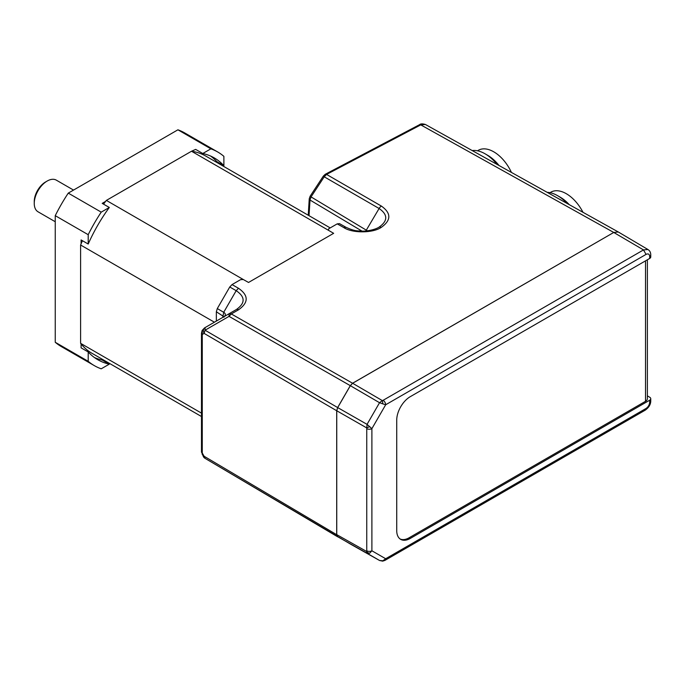 <?xml version="1.0" encoding="UTF-8"?>
<svg xmlns="http://www.w3.org/2000/svg" width="685" height="685" viewBox="0 0 685 685"><rect width="100%" height="100%" fill="white"/><g stroke="black" fill="none" stroke-linecap="round" stroke-linejoin="round"><path stroke-width="1.03" d="M325.229 174.29L419.571 124.67A2.74 1.447 63.9 0 1 420.761 124.884L326.565 174.427L324.219 176.807L323.337 176.088L325.229 174.29A2.74 1.567 60.6 0 1 326.565 174.427L381.399 206.091C391.341 213.172 391.289 220.27 381.237 227.403C372.717 233.26 352.124 233.32 343.682 227.506L337.208 223.867L328.654 228.807L328.509 230.331L191.509 151.239L106.363 200.405L243.303 279.523L240.598 279.643L232.035 284.592L238.457 288.257L236.188 290.68C245.35 296.888 245.401 303.172 236.351 309.543L229.064 313.747L231.325 313.953L229.038 316.367L350.292 385.655L337.645 407.558L205.055 330.213L204.113 333.398C202.931 330.898 203.257 328.963 205.08 327.593L202.246 330.778L202.263 334.468A2.74 1.584 180 0 1 201.476 333.355L202.092 330.538L204.507 327.927L205.08 327.593L205.055 330.213L229.038 316.367L229.064 313.747L205.08 327.593L229.064 313.747M238.457 288.257C248.698 295.346 248.749 302.513 238.611 309.748L231.325 313.953L352.578 383.24L613.76 232.455L618.281 231.975L647.916 249.503L643.498 249.922L613.76 232.455L420.761 124.884L425.411 124.482L618.281 231.975M216.349 321.085L216.349 311.752L217.299 308.567L229.749 286.998L232.035 284.592M337.208 223.867L339.486 223.627L345.985 227.292L339.495 223.635M381.399 206.091A4.572 2.68 120 0 0 379.105 208.497C387.984 214.688 387.941 220.921 378.985 227.197C373.959 230.383 364.36 231.35 362.245 231.11C357.39 230.639 355.738 231.718 345.985 227.292L343.682 227.506M350.78 544.275L205.038 458.333L204.113 456.244L336.703 534.702L336.703 410.743L337.645 407.558M379.627 560.518L350.36 544.044M369.686 553.206L367.049 553.257L379.541 560.476L382.821 560.792A3.656 0.514 83.9 0 1 382.65 561.143L379.558 560.484L337.688 536.723L367.049 553.257L366.561 551.425A3.656 2.928 43.1 0 0 369.686 553.206L371.895 550.783L371.895 428.639A3.656 2.106 180 0 1 366.749 428.647L367.049 424.358L371.895 428.639L385.672 404.775L646.066 254.392C648.258 253.364 649.466 254.067 649.68 256.473A3.656 2.106 -0 0 0 650.75 254.983L650.75 254.983C650.759 252.474 649.808 250.642 647.916 249.503M337.688 407.584L350.335 385.681L379.541 402.712L382.281 400.571A3.656 0.531 84.4 0 1 382.821 403.867L379.541 402.712L367.049 424.358L337.688 407.584L336.746 410.76L336.746 534.634L337.688 536.723M613.76 232.455L352.621 383.266L350.335 385.681M352.578 383.24L350.292 385.655M337.645 536.8L336.703 534.702M106.363 200.405A113.856 65.734 120 0 0 105.593 201.407A113.856 65.734 120 0 0 103.555 204.139M82.44 240.709A113.856 65.734 120 0 0 81.095 243.843L81.095 239.93L88.202 244.031A116.501 67.267 -60 0 1 109.309 207.469L101.217 212.136L68.269 193.119L177.92 129.807L210.869 148.833L202.777 153.508L195.67 149.398L191.509 151.239M214.422 322.207L80.607 245.007L81.095 243.843M330.204 227.908L205.86 156.12A113.856 65.734 120 0 0 192.279 151.359M222.753 317.386L223.704 312.3L236.188 290.68L229.749 286.998M105.593 201.407L102.202 203.368L109.309 207.469M80.607 245.007L80.607 343.331L201.476 413.123M202.777 153.508A116.501 67.267 -60 0 1 214.294 157.927A116.501 67.267 -60 0 1 223.884 165.693L216.777 161.591A116.501 67.267 120 0 0 210.637 156.069M216.777 161.591L216.777 162.422M308.233 215.218L309.252 198.736L310.134 196.218L311.05 196.903L310.014 200.037L361.997 231.11M309.252 198.736A2.74 1.712 4.2 0 0 310.014 200.037L309.038 215.689M647.376 395.87L649.705 397.24A3.656 2.106 180 0 1 650.75 398.713A3.656 2.106 180 0 1 649.68 400.211L410.289 538.419A19.189 11.08 -60 0 1 400.699 539.369A19.189 11.08 -60 0 1 396.726 530.584L396.726 420.162A19.189 11.08 -60 0 1 410.289 396.658L649.68 258.45A3.656 2.106 0 0 0 650.75 256.961L650.75 254.983M336.703 410.743L204.113 333.398L202.263 334.468L202.263 453.016A2.74 1.584 0 0 1 201.476 451.903L203.402 456.664L204.113 456.244L202.263 453.016L202.246 454.506M352.621 383.266L382.281 400.571L383.112 400.305A3.656 2.106 60 0 1 385.672 404.775L382.821 403.867M336.746 534.634L366.561 551.425L366.749 550.791A3.656 2.106 0 0 0 371.895 550.783L385.672 558.737L382.821 560.792M369.686 426.627A3.656 0.531 155.6 0 1 366.561 427.808L336.746 410.76M382.65 561.143L384.919 560.407A3.656 2.106 -120 0 0 384.919 560.407A3.656 2.106 -120 0 0 385.672 558.737L646.066 408.448C648.258 406.933 649.466 404.844 649.68 402.181L649.68 400.211M80.607 343.331A113.856 65.734 120 0 0 81.095 343.938A113.856 65.734 120 0 0 92.013 353.323L201.476 416.523M210.869 148.833A123.36 71.223 -60 0 1 217.719 151.993L184.77 132.967A123.36 71.223 120 0 0 177.92 129.807M217.719 151.993A123.36 71.223 -60 0 1 223.884 156.351L223.884 165.693M94.35 357.484A116.501 67.267 120 0 0 102.202 360.045L109.309 364.146L101.217 368.813A123.36 71.223 -60 0 1 94.367 365.653L61.41 346.627A123.36 71.223 -60 0 1 55.245 342.277L55.245 215.664A123.36 71.223 -60 0 1 68.269 193.119M55.245 215.664L88.202 234.69A123.36 71.223 -60 0 1 101.217 212.136M88.202 234.69L88.202 244.031M567.223 203.513A34.61 19.985 -120 0 0 557.573 195.662L557.573 195.662A34.61 19.985 -120 0 0 547.161 192.331M569.244 204.644A30.842 17.801 -120 0 0 560.236 197.194L557.573 195.662L560.236 197.194M582.978 212.299A30.842 17.801 -120 0 0 566.298 193.701A30.842 17.801 -120 0 0 550.877 192.177L550.012 192.673M645.51 260.865L645.51 401.316L409.159 537.759A19.189 11.08 -60 0 1 400.151 539.009M645.51 401.316A6.396 3.69 0 0 0 647.376 398.704L647.376 259.778M55.245 342.277L88.202 361.303L88.202 351.953L81.095 347.852L81.095 343.938M102.202 360.045L102.93 359.625M94.367 365.653A123.36 71.223 -60 0 1 88.202 361.303M499.022 165.505A30.842 17.801 -120 0 0 487.711 155.324L485.048 153.782A34.61 19.985 -120 0 0 472.23 150.572M497.13 164.451A34.61 19.985 -120 0 0 485.048 153.782L487.711 155.324M511.421 172.415A30.842 17.801 -120 0 0 493.774 151.83A30.842 17.801 -120 0 0 478.353 150.298L477.479 150.803M109.309 364.146A116.501 67.267 -60 0 1 97.792 359.719A116.501 67.267 -60 0 1 88.202 351.953M34.25 203.428L34.25 201.561A15.995 9.23 120 0 1 45.561 181.979L47.171 181.045A18.272 10.549 120 0 0 34.25 203.428A18.272 10.549 120 0 0 38.035 211.793L55.245 221.734M73.526 190.079L56.307 180.138A18.272 10.549 120 0 0 47.171 181.045L45.561 181.979M328.509 230.331L333.646 233.32L248.527 282.46L243.303 279.523M381.237 227.403A4.572 2.637 -120 0 0 378.985 227.197M367.383 230.802L311.05 196.903L324.219 176.807L379.105 208.497L366.398 229.997A4.572 2.68 120.9 0 0 365.918 230.956M238.611 309.748A4.572 2.637 -120 0 0 236.351 309.543M217.299 308.567L223.704 312.3A5.566 3.211 0 0 1 223.738 316.821M223.901 316.718L216.349 311.752M205.055 458.342L337.619 536.783M383.112 400.305L643.498 249.922L646.066 254.392M366.749 550.791L366.749 428.647M646.066 408.448L645.304 410.118C649.003 407.395 650.81 404.253 650.75 400.691L650.75 400.691A3.656 2.106 180 0 1 649.68 402.181M649.68 256.473L649.68 258.45M410.289 538.419L409.159 537.759M419.571 124.67C420.607 123.694 422.559 123.634 425.411 124.482M310.134 196.218L323.337 176.088M201.476 451.903L201.476 333.355M384.91 560.407L645.304 410.118M223.995 317.206L224.183 316.487L223.704 316.847M203.402 456.664A4.572 4.572 0 0 0 205.038 458.333M650.75 400.691L650.75 398.713"/></g></svg>
